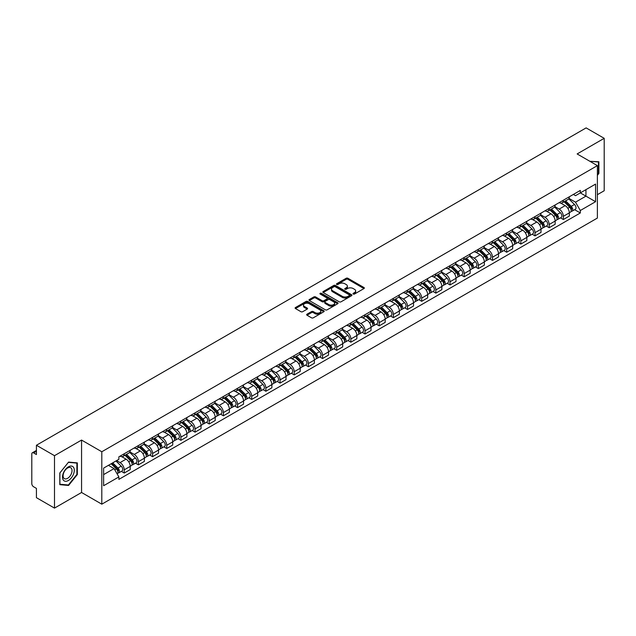 <?xml version="1.0" encoding="UTF-8"?>
<svg xmlns="http://www.w3.org/2000/svg" width="636" height="636" viewBox="0 0 636 636"><rect width="100%" height="100%" fill="white"/><g stroke="black" fill="none" stroke-linecap="round" stroke-linejoin="round"><path stroke-width="0.95" d="M353.258 294.031A0.882 0.509 0 0 0 354.506 294.031L363.975 288.561A1.264 0.731 0 0 0 364.341 288.052A1.264 0.731 0 0 0 363.975 287.536L347.932 278.274A1.264 0.731 0 0 0 346.151 278.274L336.675 283.743A0.882 0.509 0 0 0 337.923 284.459L339.155 283.751A4.031 2.329 0 0 1 344.855 283.751L346.191 284.523A4.031 2.329 0 0 1 347.375 286.168A4.031 2.329 0 0 1 346.191 287.822L344.966 288.529A0.882 0.509 0 0 0 346.215 289.245L347.439 288.537A4.031 2.329 0 0 1 353.147 288.537L354.483 289.308A4.031 2.329 0 0 1 355.659 290.954A4.031 2.329 0 0 1 354.483 292.6L353.258 293.307A0.882 0.509 0 0 0 353.258 294.031L353.258 293.307M307.021 314.192A1.264 0.731 0 0 0 306.655 314.701A1.264 0.731 0 0 0 307.021 315.218L311.521 317.817A1.264 0.731 0 0 0 313.302 317.817L323.819 311.743A1.264 0.731 0 0 0 324.193 311.235A1.264 0.731 0 0 0 323.819 310.718L307.776 301.456A1.264 0.731 0 0 0 305.995 301.456L295.478 307.53A1.264 0.731 0 0 0 295.112 308.039A1.264 0.731 0 0 0 295.478 308.555L300.915 311.696A1.264 0.731 0 0 0 302.696 311.696L307.204 309.096A1.264 0.731 0 0 0 307.57 308.579A1.264 0.731 0 0 0 307.204 308.062L304.501 306.512A3.371 1.948 0 0 1 303.515 305.137A3.371 1.948 0 0 1 305.598 303.332A3.371 1.948 0 0 1 309.271 303.754L319.836 309.851A3.371 1.948 0 0 1 320.822 311.235A3.371 1.948 0 0 1 318.739 313.031A3.371 1.948 0 0 1 315.066 312.61L313.302 311.592A1.264 0.731 0 0 0 311.521 311.592L307.021 314.192L307.021 315.218L311.521 312.642L311.521 311.592M101.808 451.759L81.559 440.064L54.497 455.686L36.427 445.256L586.13 127.892L604.2 138.322L577.138 153.944L597.387 165.63L101.808 451.759L101.808 504.181L597.387 218.061L597.387 165.63M339.242 301.814A1.264 0.731 0 0 0 341.023 301.814L351.541 295.74A1.264 0.731 0 0 0 351.907 295.231A1.264 0.731 0 0 0 351.541 294.714L335.498 285.453A1.264 0.731 0 0 0 333.717 285.453L323.199 291.526A1.264 0.731 0 0 0 322.826 292.035A1.264 0.731 0 0 0 323.199 292.552L339.242 301.814M320.472 294.222A0.882 0.509 0 0 1 321.371 294.349L321.371 293.299L337.684 302.712A1.264 0.731 0 0 1 338.05 303.229A1.264 0.731 0 0 1 337.684 303.746L327.166 309.819A1.264 0.731 0 0 1 325.386 309.819L309.342 300.55L309.342 299.524A1.264 0.731 0 0 0 308.969 300.041A1.264 0.731 0 0 0 309.342 300.55M309.342 299.524L313.842 296.925A1.264 0.731 0 0 1 315.623 296.925L322.126 300.685A1.264 0.731 0 0 0 323.915 300.685L326.896 298.96A1.264 0.731 0 0 0 327.27 298.443A1.264 0.731 0 0 0 326.896 297.926L320.123 294.015A0.882 0.509 0 0 1 321.371 293.299M54.497 455.686L54.497 508.108L36.427 497.678L36.427 488.4L33.613 486.779A2.568 1.487 -120 0 1 31.8 483.63L31.8 453.961A2.568 1.487 -120 0 1 32.333 452.784L36.427 450.415M597.387 194.68L604.2 190.744L604.2 138.322M54.497 508.108L81.559 492.487L101.808 504.181M36.427 445.256L36.427 454.533L33.613 452.912A2.568 1.487 -120 0 0 32.333 452.784M563.337 200.229A5.907 3.411 60 0 1 562.121 202.884L568.107 199.426A5.907 3.411 -120 0 0 569.331 196.77M554.838 206.597L559.163 209.093A5.907 3.411 60 0 1 563.337 216.327L569.331 212.869A5.907 3.411 -120 0 0 565.158 205.635L560.865 203.154M569.331 212.869L569.331 216.065L563.337 219.523L560.467 217.862M562.121 202.884A5.907 3.411 60 0 1 559.211 202.614M563.337 216.327L563.337 219.523M549.178 208.409A5.907 3.411 60 0 1 547.954 211.065L553.948 207.598A5.907 3.411 -120 0 0 555.164 204.951M546.3 226.042L549.178 227.704L555.164 224.246L555.164 221.042A5.907 3.411 -120 0 0 550.991 213.807L546.706 211.335M547.954 211.065A5.907 3.411 60 0 1 545.044 210.794M540.672 214.769L544.996 217.274A5.907 3.411 60 0 1 549.178 224.508L549.178 227.704M535.011 216.59A5.907 3.411 60 0 1 533.787 219.237L539.781 215.779A5.907 3.411 -120 0 0 541.005 213.132M532.141 234.223L535.011 235.876L541.005 232.418L541.005 229.222A5.907 3.411 -120 0 0 536.824 221.988L532.539 219.515M533.787 219.237A5.907 3.411 60 0 1 530.877 218.975M526.505 222.95L530.837 225.446A5.907 3.411 60 0 1 535.011 232.681L535.011 235.876M520.844 224.762A5.907 3.411 60 0 1 519.62 227.418L525.614 223.959A5.907 3.411 -120 0 0 526.839 221.304M517.974 242.395L520.844 244.057L526.839 240.599L526.839 237.403A5.907 3.411 -120 0 0 522.665 230.168L518.372 227.688M519.62 227.418A5.907 3.411 60 0 1 516.718 227.147M512.338 231.13L516.671 233.627A5.907 3.411 60 0 1 520.844 240.861L520.844 244.057M506.677 232.943A5.907 3.411 60 0 1 505.461 235.598L511.447 232.132A5.907 3.411 -120 0 0 512.672 229.485M503.807 250.576L506.685 252.238L512.672 248.779L512.672 245.576A5.907 3.411 -120 0 0 508.498 238.341L504.205 235.869M505.461 235.598A5.907 3.411 60 0 1 502.551 235.328M498.179 239.303L502.504 241.807A5.907 3.411 60 0 1 506.685 249.042L506.685 252.238M492.518 241.124A5.907 3.411 60 0 1 491.294 243.771L497.288 240.313A5.907 3.411 -120 0 0 498.513 237.665M489.641 258.757L492.518 260.41L498.513 256.952L498.513 253.756A5.907 3.411 -120 0 0 494.331 246.522L490.046 244.049M491.294 243.771A5.907 3.411 60 0 1 488.384 243.509M484.012 247.484L488.337 249.98A5.907 3.411 60 0 1 492.518 257.214L492.518 260.41M478.352 249.304A5.907 3.411 60 0 1 477.127 251.951L483.122 248.493A5.907 3.411 -120 0 0 484.346 245.838M475.482 266.929L478.352 268.591L484.346 265.132L484.346 261.937A5.907 3.411 -120 0 0 480.164 254.702L475.879 252.222M477.127 251.951A5.907 3.411 60 0 1 474.218 251.689M469.845 255.664L474.178 258.16A5.907 3.411 60 0 1 478.352 265.395L478.352 268.591M464.185 257.477A5.907 3.411 60 0 1 462.96 260.132L468.955 256.674A5.907 3.411 -120 0 0 470.179 254.018M461.315 275.11L464.185 276.771L470.179 273.313L470.179 270.109A5.907 3.411 -120 0 0 466.005 262.875L461.712 260.402M462.96 260.132A5.907 3.411 60 0 1 460.059 259.862M455.686 263.837L460.011 266.341A5.907 3.411 60 0 1 464.185 273.575L464.185 276.771M450.026 265.657A5.907 3.411 60 0 1 448.801 268.305L454.796 264.846A5.907 3.411 -120 0 0 456.012 262.199M447.148 283.29L450.026 284.944L456.012 281.486L456.012 278.29A5.907 3.411 -120 0 0 451.838 271.055L447.545 268.583M448.801 268.305A5.907 3.411 60 0 1 445.892 268.042M441.519 272.017L445.844 274.514A5.907 3.411 60 0 1 450.026 281.748L450.026 284.944M435.859 273.838A5.907 3.411 60 0 1 434.634 276.485L440.629 273.027A5.907 3.411 -120 0 0 441.853 270.372M432.981 291.463L435.859 293.124L441.853 289.666L441.853 286.47A5.907 3.411 -120 0 0 437.671 279.236L433.386 276.755M434.634 276.485A5.907 3.411 60 0 1 431.725 276.223M427.352 280.198L431.677 282.694A5.907 3.411 60 0 1 435.859 289.929L435.859 293.124M421.692 282.01A5.907 3.411 60 0 1 420.468 284.666L426.462 281.207A5.907 3.411 -120 0 0 427.686 278.552M418.822 299.643L421.692 301.305L427.686 297.847L427.686 294.643A5.907 3.411 -120 0 0 423.512 287.408L419.219 284.936M420.468 284.666A5.907 3.411 60 0 1 417.558 284.395M413.185 288.37L417.518 290.875A5.907 3.411 60 0 1 421.692 298.109L421.692 301.305M407.525 290.191A5.907 3.411 60 0 1 406.309 292.838L412.295 289.38A5.907 3.411 -120 0 0 413.519 286.733M404.655 307.824L407.525 309.478L413.519 306.019L413.519 302.823A5.907 3.411 -120 0 0 409.346 295.589L405.053 293.117M406.309 292.838A5.907 3.411 60 0 1 403.399 292.576M399.026 296.551L403.351 299.047A5.907 3.411 60 0 1 407.525 306.282L407.525 309.478M393.366 298.371A5.907 3.411 60 0 1 392.142 301.019L398.136 297.561A5.907 3.411 -120 0 0 399.352 294.905M390.488 315.997L393.366 317.658L399.36 314.2L399.36 311.004A5.907 3.411 -120 0 0 395.179 303.77L390.894 301.289M392.142 301.019A5.907 3.411 60 0 1 389.232 300.756M384.86 304.731L389.184 307.228A5.907 3.411 60 0 1 393.366 314.462L393.366 317.658M379.199 306.544A5.907 3.411 60 0 1 377.975 309.199L383.969 305.741A5.907 3.411 -120 0 0 385.193 303.086M376.329 324.177L379.199 325.839L385.193 322.38L385.193 319.177A5.907 3.411 -120 0 0 381.012 311.942L376.727 309.47M377.975 309.199A5.907 3.411 60 0 1 375.065 308.929M370.693 312.904L375.025 315.408A5.907 3.411 60 0 1 379.199 322.643L379.199 325.839M365.032 314.725A5.907 3.411 60 0 1 363.808 317.372L369.802 313.914A5.907 3.411 -120 0 0 371.026 311.266M362.162 332.358L365.032 334.011L371.026 330.553L371.026 327.357A5.907 3.411 -120 0 0 366.853 320.123L362.56 317.65M363.808 317.372A5.907 3.411 60 0 1 360.906 317.11M356.526 321.085L360.858 323.581A5.907 3.411 60 0 1 365.032 330.815L365.032 334.011M350.865 322.905A5.907 3.411 60 0 1 349.649 325.553L355.635 322.094A5.907 3.411 -120 0 0 356.86 319.439M347.995 340.538L350.873 342.192L356.86 338.734L356.86 335.538A5.907 3.411 -120 0 0 352.686 328.303L348.393 325.823M349.649 325.553A5.907 3.411 60 0 1 346.739 325.29M342.367 329.265L346.692 331.761A5.907 3.411 60 0 1 350.873 338.996L350.873 342.192M336.706 331.078A5.907 3.411 60 0 1 335.482 333.733L341.476 330.275A5.907 3.411 -120 0 0 342.701 327.62M333.828 348.711L336.706 350.372L342.701 346.914L342.701 343.71A5.907 3.411 -120 0 0 338.519 336.476L334.234 334.003M335.482 333.733A5.907 3.411 60 0 1 332.572 333.463M328.2 337.438L332.525 339.942A5.907 3.411 60 0 1 336.706 347.177L336.706 350.372M322.539 339.258A5.907 3.411 60 0 1 321.315 341.906L327.309 338.447A5.907 3.411 -120 0 0 328.534 335.8M319.67 356.891L322.539 358.553L328.534 355.087L328.534 351.891A5.907 3.411 -120 0 0 324.352 344.656L320.067 342.184M321.315 341.906A5.907 3.411 60 0 1 318.405 341.643M314.033 345.618L318.366 348.115A5.907 3.411 60 0 1 322.539 355.349L322.539 358.553M308.373 347.439A5.907 3.411 60 0 1 307.148 350.086L313.143 346.628A5.907 3.411 -120 0 0 314.367 343.973M305.503 365.072L308.373 366.726L314.367 363.267L314.367 360.071A5.907 3.411 -120 0 0 310.193 352.837L305.9 350.356M307.148 350.086A5.907 3.411 60 0 1 304.247 349.824M299.874 353.799L304.199 356.295A5.907 3.411 60 0 1 308.373 363.53L308.373 366.726M294.214 355.611A5.907 3.411 60 0 1 292.989 358.267L298.984 354.809A5.907 3.411 -120 0 0 300.2 352.153M291.336 373.245L294.214 374.906L300.2 371.448L300.2 368.244A5.907 3.411 -120 0 0 296.026 361.01L291.733 358.537M292.989 358.267A5.907 3.411 60 0 1 290.08 357.996M285.707 361.971L290.032 364.476A5.907 3.411 60 0 1 294.214 371.71L294.214 374.906M280.047 363.792A5.907 3.411 60 0 1 278.822 366.439L284.817 362.981A5.907 3.411 -120 0 0 286.041 360.334M277.169 381.425L280.047 383.087L286.041 379.62L286.041 376.425A5.907 3.411 -120 0 0 281.859 369.19L277.574 366.718M278.822 366.439A5.907 3.411 60 0 1 275.913 366.177M271.54 370.152L275.873 372.648A5.907 3.411 60 0 1 280.047 379.883L280.047 383.087M265.88 371.973A5.907 3.411 60 0 1 264.656 374.62L270.65 371.162A5.907 3.411 -120 0 0 271.874 368.506M263.01 389.606L265.88 391.259L271.874 387.801L271.874 384.605A5.907 3.411 -120 0 0 267.7 377.371L263.407 374.89M264.656 374.62A5.907 3.411 60 0 1 261.754 374.358M257.373 378.333L261.706 380.829A5.907 3.411 60 0 1 265.88 388.063L265.88 391.259M251.713 380.145A5.907 3.411 60 0 1 250.497 382.8L256.483 379.342A5.907 3.411 -120 0 0 257.707 376.687M248.843 397.778L251.713 399.44L257.707 395.982L257.707 392.778A5.907 3.411 -120 0 0 253.533 385.543L249.24 383.071M250.497 382.8A5.907 3.411 60 0 1 247.587 382.53M243.214 386.505L247.539 389.009A5.907 3.411 60 0 1 251.713 396.244L251.713 399.44M237.554 388.326A5.907 3.411 60 0 1 236.33 390.973L242.324 387.515A5.907 3.411 -120 0 0 243.54 384.867M234.676 405.959L237.554 407.62L243.548 404.154L243.548 400.958A5.907 3.411 -120 0 0 239.367 393.724L235.082 391.251M236.33 390.973A5.907 3.411 60 0 1 233.42 390.711M229.047 394.686L233.372 397.182A5.907 3.411 60 0 1 237.554 404.416L237.554 407.62M223.387 396.506A5.907 3.411 60 0 1 222.163 399.154L228.157 395.695A5.907 3.411 -120 0 0 229.381 393.04M220.517 414.139L223.387 415.793L229.381 412.335L229.381 409.139A5.907 3.411 -120 0 0 225.2 401.904L220.915 399.424M222.163 399.154A5.907 3.411 60 0 1 219.253 398.891M214.881 402.866L219.213 405.363A5.907 3.411 60 0 1 223.387 412.597L223.387 415.793M209.22 404.679A5.907 3.411 60 0 1 207.996 407.334L213.99 403.876A5.907 3.411 -120 0 0 215.214 401.221M206.35 422.312L209.22 423.974L215.214 420.515L215.214 417.311A5.907 3.411 -120 0 0 211.041 410.077L206.748 407.604M207.996 407.334A5.907 3.411 60 0 1 205.094 407.064M200.714 411.039L205.046 413.543A5.907 3.411 60 0 1 209.22 420.778L209.22 423.974M195.061 412.859A5.907 3.411 60 0 1 193.837 415.507L199.823 412.048A5.907 3.411 -120 0 0 201.048 409.401M192.183 430.493L195.061 432.154L201.048 428.688L201.048 425.492A5.907 3.411 -120 0 0 196.874 418.257L192.581 415.785M193.837 415.507A5.907 3.411 60 0 1 190.927 415.244M186.555 419.219L190.88 421.716A5.907 3.411 60 0 1 195.061 428.95L195.061 432.154M180.894 421.04A5.907 3.411 60 0 1 179.67 423.687L185.664 420.229A5.907 3.411 -120 0 0 186.889 417.574M178.016 438.673L180.894 440.327L186.889 436.868L186.889 433.673A5.907 3.411 -120 0 0 182.707 426.438L178.422 423.958M179.67 423.687A5.907 3.411 60 0 1 176.76 423.425M172.388 427.4L176.713 429.896A5.907 3.411 60 0 1 180.894 437.131L180.894 440.327M166.727 429.213A5.907 3.411 60 0 1 165.503 431.868L171.497 428.41A5.907 3.411 -120 0 0 172.722 425.754M163.857 446.846L166.727 448.507L172.722 445.049L172.722 441.845A5.907 3.411 -120 0 0 168.548 434.611L164.255 432.138M165.503 431.868A5.907 3.411 60 0 1 162.593 431.598M158.221 435.573L162.554 438.077A5.907 3.411 60 0 1 166.727 445.311L166.727 448.507M152.561 437.393A5.907 3.411 60 0 1 151.336 440.04L157.331 436.582A5.907 3.411 -120 0 0 158.555 433.935M149.691 455.026L152.561 456.688L158.555 453.222L158.555 450.026A5.907 3.411 -120 0 0 154.381 442.791L150.088 440.319M151.336 440.04A5.907 3.411 60 0 1 148.434 439.778M144.062 443.753L148.387 446.249A5.907 3.411 60 0 1 152.561 453.484L152.561 456.688M138.402 445.574A5.907 3.411 60 0 1 137.177 448.221L143.172 444.763A5.907 3.411 -120 0 0 144.388 442.107M135.524 463.207L138.402 464.86L144.388 461.402L144.388 458.206A5.907 3.411 -120 0 0 140.214 450.972L135.929 448.491M137.177 448.221A5.907 3.411 60 0 1 134.268 447.959M129.895 451.934L134.22 454.43A5.907 3.411 60 0 1 138.402 461.664L138.402 464.86M124.235 453.746A5.907 3.411 60 0 1 123.01 456.402L129.005 452.943A5.907 3.411 -120 0 0 130.229 450.288M121.357 471.379L124.235 473.041L130.229 469.583L130.229 466.379A5.907 3.411 -120 0 0 126.047 459.144L121.762 456.672M123.01 456.402A5.907 3.411 60 0 1 120.101 456.131M116.603 460.615L120.061 462.611A5.907 3.411 60 0 1 124.235 469.845L124.235 473.041M573.37 194.441L575.508 195.673L595.574 184.09L585.947 189.639L585.947 196.142L575.508 202.169L568.997 198.416M103.62 474.615L114.067 468.581L118.876 476.921L103.62 485.729L103.62 468.112L118.876 459.303L118.876 456.839L580.318 190.426L580.318 192.891L595.574 201.699L580.318 210.508L575.508 202.169M595.574 184.09L595.574 201.699M118.876 476.921L118.876 479.385L580.318 212.973L580.318 210.508M597.387 175.305L598.889 173.437L598.889 161.759L589.874 161.29L598.436 161.989L598.436 173.31L597.387 174.614M81.559 440.064L81.559 492.487M59.808 484.672L68.577 485.459L77.338 474.559L77.338 462.873L68.577 462.094L59.808 472.993L59.808 484.672M114.067 468.581L108.438 465.337M574.634 209.689L580.318 212.973M598.436 173.183L598.889 173.437M67.647 484.926L68.577 485.459M76.884 474.297L77.338 474.559M353.608 294.158L354.483 293.649A4.031 2.329 0 0 0 355.659 292.004L355.659 290.954M347.375 286.168L347.375 287.218A4.031 2.329 0 0 1 346.191 288.863L345.316 289.372M363.959 288.577L347.932 279.323A1.264 0.731 0 0 0 346.151 279.323L337.032 284.586M351.525 295.756L335.498 286.502A1.264 0.731 0 0 0 333.717 286.502L323.215 292.56L323.199 291.526M349.315 295.589A0.882 0.509 0 0 0 349.315 294.865L335.228 286.741A0.882 0.509 0 0 0 333.98 286.741L332.692 287.48A4.031 2.329 0 0 0 331.507 289.134A4.031 2.329 0 0 0 332.692 290.779L342.319 296.336A4.031 2.329 0 0 0 348.019 296.336L349.315 295.589L349.315 296.638A0.882 0.509 0 0 0 349.569 296.273L349.569 295.231M331.507 289.134L331.507 290.175A4.031 2.329 0 0 0 332.692 291.829L332.692 290.779M349.315 296.638L348.019 297.386A4.031 2.329 0 0 1 342.319 297.386L332.692 291.829M309.358 300.566L313.842 297.974L313.842 296.925M327.27 298.443L327.27 299.492A1.264 0.731 0 0 1 326.896 300.009L323.915 301.734A1.264 0.731 0 0 1 322.126 301.734L315.623 297.974A1.264 0.731 0 0 0 313.842 297.974M321.371 294.349L337.66 303.754M328.884 304.58A3.371 1.948 0 0 0 332.556 305.002A3.371 1.948 0 0 0 334.639 303.205A3.371 1.948 0 0 0 333.646 301.83L329.925 299.675A1.264 0.731 0 0 0 328.144 299.675L325.155 301.4A1.264 0.731 0 0 0 324.789 301.917A1.264 0.731 0 0 0 325.155 302.434L328.884 304.58L328.884 305.63A3.371 1.948 0 0 0 332.556 306.051A3.371 1.948 0 0 0 334.639 304.254L334.639 303.205M324.789 301.917L324.789 302.967A1.264 0.731 0 0 0 325.155 303.483L325.155 302.434M328.884 305.63L325.155 303.483M320.822 311.235L320.822 312.276A3.371 1.948 0 0 1 318.739 314.081A3.371 1.948 0 0 1 315.066 313.659L313.302 312.642A1.264 0.731 0 0 0 311.521 312.642M303.515 305.137L303.515 306.178A3.371 1.948 0 0 0 304.501 307.562L304.501 306.512M307.204 308.062L307.204 309.096L304.501 307.562M323.819 310.718L323.819 311.743L307.776 302.505A1.264 0.731 0 0 0 305.995 302.505L295.494 308.563M564.1 201.739L569.681 207.241A3.212 1.852 60 0 1 570.532 212.058L569.331 212.75M565.213 202.836L567.582 204.204M564.72 201.381L570.834 207.408A1.542 0.89 60 0 1 571.239 209.721A1.542 0.89 60 0 1 571.096 209.777M565.643 200.849L571.223 206.35A3.212 1.852 60 0 1 572.074 211.168A3.212 1.852 60 0 1 571.104 211.271M568.767 198.814L574.499 204.466A3.212 1.852 60 0 1 575.342 209.276L572.074 211.168M549.941 209.912L555.514 215.421A3.212 1.852 60 0 1 556.365 220.231L555.164 220.923M551.054 211.017L553.415 212.376M550.553 209.562L556.667 215.588A1.542 0.89 60 0 1 557.072 217.894A1.542 0.89 60 0 1 556.929 217.949M551.484 209.021L557.064 214.531A3.212 1.852 60 0 1 557.907 219.34A3.212 1.852 60 0 1 556.937 219.444M554.608 206.994L560.332 212.639A3.212 1.852 60 0 1 561.175 217.456L557.907 219.34M535.774 218.092L541.355 223.602A3.212 1.852 60 0 1 542.198 228.411L541.005 229.103M536.887 219.189L539.249 220.557M536.394 217.735L542.5 223.761A1.542 0.89 60 0 1 542.905 226.074A1.542 0.89 60 0 1 542.77 226.13M537.317 217.202L542.898 222.711A3.212 1.852 60 0 1 543.74 227.521A3.212 1.852 60 0 1 542.77 227.624M540.441 215.175L546.165 220.819A3.212 1.852 60 0 1 547.016 225.637L543.74 227.521M597.872 161.671L598.436 161.989M73.506 467.309A8.348 4.818 120 0 0 65.444 469.471A8.348 4.818 120 0 0 63.282 480.029A8.348 4.818 120 0 0 71.343 477.867A8.348 4.818 120 0 0 73.506 467.309M71.431 468.374A6.32 3.649 120 0 0 70.723 467.714A6.32 3.649 120 0 0 64.848 470.672A6.32 3.649 120 0 0 63.695 478.002A6.32 3.649 120 0 0 64.403 478.662A6.32 3.649 120 0 0 70.286 475.712A6.32 3.649 120 0 0 71.431 468.374M68.394 484.99L59.903 484.227L59.903 472.914L68.394 462.348L76.884 463.111L76.884 474.424L68.394 484.99M76.32 462.785L76.884 463.111M521.607 226.273L527.188 231.774A3.212 1.852 60 0 1 528.039 236.592L526.839 237.284M522.72 227.37L525.09 228.737M522.228 225.915L528.341 231.941A1.542 0.89 60 0 1 528.747 234.255A1.542 0.89 60 0 1 528.603 234.31M523.15 225.383L528.731 230.884A3.212 1.852 60 0 1 529.581 235.702A3.212 1.852 60 0 1 528.611 235.805M526.274 223.347L531.998 229A3.212 1.852 60 0 1 532.849 233.81L529.581 235.702M507.441 234.445L513.021 239.955A3.212 1.852 60 0 1 513.872 244.765L512.672 245.456M508.554 235.551L510.923 236.91M508.061 234.096L514.174 240.122A1.542 0.89 60 0 1 514.58 242.427A1.542 0.89 60 0 1 514.437 242.483M508.991 233.555L514.564 239.064A3.212 1.852 60 0 1 515.414 243.874A3.212 1.852 60 0 1 514.445 243.978M512.107 231.528L517.839 237.172A3.212 1.852 60 0 1 518.682 241.99L515.414 243.874M493.282 242.626L498.863 248.135A3.212 1.852 60 0 1 499.705 252.945L498.505 253.637M494.395 243.723L496.756 245.091M493.902 242.268L500.007 248.294A1.542 0.89 60 0 1 500.413 250.608A1.542 0.89 60 0 1 500.278 250.664M494.824 241.736L500.405 247.245A3.212 1.852 60 0 1 501.248 252.055A3.212 1.852 60 0 1 500.278 252.158M497.948 239.708L503.672 245.353A3.212 1.852 60 0 1 504.515 250.171L501.248 252.055M479.115 250.807L484.696 256.308A3.212 1.852 60 0 1 485.538 261.126L484.346 261.817M480.228 251.904L482.589 253.271M479.735 250.449L485.84 256.475A1.542 0.89 60 0 1 486.254 258.788A1.542 0.89 60 0 1 486.111 258.844M480.657 249.916L486.238 255.418A3.212 1.852 60 0 1 487.089 260.235A3.212 1.852 60 0 1 486.119 260.339M483.781 247.881L489.505 253.533A3.212 1.852 60 0 1 490.356 258.343L487.089 260.235M464.948 258.987L470.529 264.489A3.212 1.852 60 0 1 471.379 269.298L470.179 269.99M466.061 260.084L468.43 261.444M465.568 258.629L471.681 264.656A1.542 0.89 60 0 1 472.087 266.961A1.542 0.89 60 0 1 471.944 267.017M466.49 258.089L472.071 263.598A3.212 1.852 60 0 1 472.922 268.408A3.212 1.852 60 0 1 471.952 268.511M469.614 256.062L475.338 261.706A3.212 1.852 60 0 1 476.189 266.524L472.922 268.408M450.781 267.16L456.362 272.669A3.212 1.852 60 0 1 457.212 277.479L456.012 278.171M451.894 268.257L454.263 269.624M451.401 266.802L457.515 272.836A1.542 0.89 60 0 1 457.92 275.142A1.542 0.89 60 0 1 457.777 275.197M452.331 266.269L457.912 271.779A3.212 1.852 60 0 1 458.755 276.588A3.212 1.852 60 0 1 457.785 276.692M455.448 264.242L461.18 269.887A3.212 1.852 60 0 1 462.022 274.704L458.755 276.588M436.622 275.34L442.203 280.842A3.212 1.852 60 0 1 443.046 285.659L441.853 286.351M437.735 276.437L440.096 277.805M437.242 274.983L443.348 281.009A1.542 0.89 60 0 1 443.753 283.322A1.542 0.89 60 0 1 443.618 283.378M438.164 274.45L443.745 279.951A3.212 1.852 60 0 1 444.588 284.769A3.212 1.852 60 0 1 443.618 284.872M441.289 272.415L447.013 278.067A3.212 1.852 60 0 1 447.863 282.877L444.588 284.769M422.455 283.521L428.036 289.022A3.212 1.852 60 0 1 428.879 293.832L427.686 294.524M423.568 284.618L425.937 285.977M423.075 283.163L429.189 289.189A1.542 0.89 60 0 1 429.594 291.495A1.542 0.89 60 0 1 429.451 291.55M423.997 282.623L429.578 288.132A3.212 1.852 60 0 1 430.429 292.942A3.212 1.852 60 0 1 429.459 293.045M427.122 280.595L432.846 286.24A3.212 1.852 60 0 1 433.696 291.057L430.429 292.942M408.288 291.693L413.869 297.203A3.212 1.852 60 0 1 414.72 302.013L413.519 302.704M409.401 292.791L411.77 294.158M408.908 291.336L415.022 297.37A1.542 0.89 60 0 1 415.427 299.675A1.542 0.89 60 0 1 415.284 299.731M409.83 290.803L415.411 296.312A3.212 1.852 60 0 1 416.262 301.122A3.212 1.852 60 0 1 415.292 301.226M412.955 288.776L418.687 294.42A3.212 1.852 60 0 1 419.529 299.238L416.262 301.122M394.129 299.874L399.702 305.375A3.212 1.852 60 0 1 400.553 310.193L399.352 310.885M395.242 300.971L397.603 302.339M394.741 299.516L400.855 305.542A1.542 0.89 60 0 1 401.26 307.856A1.542 0.89 60 0 1 401.125 307.911M395.672 298.984L401.252 304.485A3.212 1.852 60 0 1 402.095 309.303A3.212 1.852 60 0 1 401.125 309.406M398.796 296.948L404.52 302.601A3.212 1.852 60 0 1 405.363 307.411L402.095 309.303M379.962 308.055L385.543 313.556A3.212 1.852 60 0 1 386.386 318.366L385.193 319.057M381.075 309.152L383.436 310.511M380.582 307.697L386.688 313.723A1.542 0.89 60 0 1 387.093 316.028A1.542 0.89 60 0 1 386.958 316.084M381.505 307.156L387.086 312.666A3.212 1.852 60 0 1 387.928 317.475A3.212 1.852 60 0 1 386.958 317.579M384.629 305.129L390.353 310.781A3.212 1.852 60 0 1 391.204 315.591L387.928 317.475M365.795 316.227L371.376 321.737A3.212 1.852 60 0 1 372.227 326.546L371.026 327.238M366.908 317.324L369.278 318.692M366.416 315.869L372.529 321.903A1.542 0.89 60 0 1 372.935 324.209A1.542 0.89 60 0 1 372.791 324.265M367.338 315.337L372.919 320.846A3.212 1.852 60 0 1 373.769 325.656A3.212 1.852 60 0 1 372.799 325.759M370.462 313.31L376.186 318.954A3.212 1.852 60 0 1 377.037 323.772L373.769 325.656M351.629 324.408L357.209 329.909A3.212 1.852 60 0 1 358.06 334.727L356.86 335.418M352.742 325.505L355.111 326.872M352.249 324.05L358.362 330.076A1.542 0.89 60 0 1 358.768 332.39A1.542 0.89 60 0 1 358.625 332.445M353.179 323.517L358.752 329.019A3.212 1.852 60 0 1 359.602 333.836A3.212 1.852 60 0 1 358.632 333.94M356.295 321.482L362.027 327.135A3.212 1.852 60 0 1 362.87 331.944L359.602 333.836M337.47 332.588L343.05 338.09A3.212 1.852 60 0 1 343.893 342.899L342.693 343.591M338.583 333.685L340.944 335.045M338.09 332.231L344.195 338.257A1.542 0.89 60 0 1 344.601 340.562A1.542 0.89 60 0 1 344.466 340.618M339.012 331.69L344.593 337.199A3.212 1.852 60 0 1 345.435 342.009A3.212 1.852 60 0 1 344.466 342.112M342.136 329.663L347.86 335.315A3.212 1.852 60 0 1 348.703 340.125L345.435 342.009M323.303 340.761L328.884 346.27A3.212 1.852 60 0 1 329.726 351.08L328.534 351.772M324.416 341.858L326.777 343.225M323.923 340.403L330.028 346.437A1.542 0.89 60 0 1 330.442 348.743A1.542 0.89 60 0 1 330.299 348.798M324.845 339.87L330.426 345.38A3.212 1.852 60 0 1 331.276 350.19A3.212 1.852 60 0 1 330.307 350.293M327.969 337.843L333.693 343.488A3.212 1.852 60 0 1 334.544 348.305L331.276 350.19M309.136 348.941L314.717 354.443A3.212 1.852 60 0 1 315.567 359.26L314.367 359.952M310.249 350.038L312.618 351.406M309.756 348.584L315.869 354.61A1.542 0.89 60 0 1 316.275 356.923A1.542 0.89 60 0 1 316.132 356.979M310.678 348.051L316.259 353.552A3.212 1.852 60 0 1 317.11 358.37A3.212 1.852 60 0 1 316.14 358.473M313.802 346.016L319.526 351.668A3.212 1.852 60 0 1 320.377 356.478L317.11 358.37M294.977 357.122L300.55 362.623A3.212 1.852 60 0 1 301.4 367.433L300.2 368.125M296.082 358.219L298.451 359.579M295.589 356.764L301.703 362.79A1.542 0.89 60 0 1 302.108 365.096A1.542 0.89 60 0 1 301.965 365.151M296.519 356.224L302.1 361.733A3.212 1.852 60 0 1 302.943 366.543A3.212 1.852 60 0 1 301.973 366.646M299.635 354.196L305.367 359.849A3.212 1.852 60 0 1 306.21 364.659L302.943 366.543M280.81 365.295L286.391 370.804A3.212 1.852 60 0 1 287.234 375.614L286.041 376.305M281.923 366.392L284.284 367.759M281.43 364.937L287.536 370.971A1.542 0.89 60 0 1 287.941 373.276A1.542 0.89 60 0 1 287.806 373.332M282.352 364.404L287.933 369.914A3.212 1.852 60 0 1 288.776 374.723A3.212 1.852 60 0 1 287.806 374.827M285.477 362.377L291.201 368.021A3.212 1.852 60 0 1 292.051 372.839L288.776 374.723M266.643 373.475L272.224 378.976A3.212 1.852 60 0 1 273.067 383.794L271.874 384.486M267.756 374.572L270.125 375.94M267.263 373.117L273.377 379.143A1.542 0.89 60 0 1 273.782 381.457A1.542 0.89 60 0 1 273.639 381.513M268.185 372.585L273.766 378.086A3.212 1.852 60 0 1 274.617 382.904A3.212 1.852 60 0 1 273.647 383.007M271.31 370.55L277.034 376.202A3.212 1.852 60 0 1 277.884 381.012L274.617 382.904M252.476 381.656L258.057 387.157A3.212 1.852 60 0 1 258.908 391.967L257.707 392.658M253.589 382.753L255.958 384.112M253.096 381.298L259.21 387.324A1.542 0.89 60 0 1 259.615 389.63A1.542 0.89 60 0 1 259.472 389.685M254.018 380.757L259.599 386.267A3.212 1.852 60 0 1 260.45 391.076A3.212 1.852 60 0 1 259.48 391.18M257.143 378.73L262.875 384.382A3.212 1.852 60 0 1 263.717 389.192L260.45 391.076M238.317 389.828L243.89 395.338A3.212 1.852 60 0 1 244.741 400.147L243.54 400.839M239.43 390.925L241.791 392.293M238.929 389.471L245.043 395.505A1.542 0.89 60 0 1 245.448 397.81A1.542 0.89 60 0 1 245.313 397.866M239.859 388.938L245.44 394.447A3.212 1.852 60 0 1 246.283 399.257A3.212 1.852 60 0 1 245.313 399.36M242.984 386.911L248.708 392.555A3.212 1.852 60 0 1 249.55 397.373L246.283 399.257M224.15 398.009L229.731 403.51A3.212 1.852 60 0 1 230.574 408.328L229.381 409.02M225.263 399.106L227.624 400.473M224.77 397.651L230.876 403.677A1.542 0.89 60 0 1 231.281 405.991A1.542 0.89 60 0 1 231.146 406.046M225.693 397.118L231.273 402.62A3.212 1.852 60 0 1 232.116 407.438A3.212 1.852 60 0 1 231.154 407.541M228.817 395.083L234.541 400.736A3.212 1.852 60 0 1 235.392 405.545L232.116 407.438M209.983 406.189L215.564 411.691A3.212 1.852 60 0 1 216.415 416.5L215.214 417.192M211.096 407.286L213.465 408.646M210.603 405.832L216.717 411.858A1.542 0.89 60 0 1 217.122 414.163A1.542 0.89 60 0 1 216.979 414.227M211.526 405.291L217.107 410.8A3.212 1.852 60 0 1 217.957 415.61A3.212 1.852 60 0 1 216.987 415.713M214.65 403.264L220.374 408.916A3.212 1.852 60 0 1 221.225 413.726L217.957 415.61M195.816 414.362L201.397 419.871A3.212 1.852 60 0 1 202.248 424.681L201.048 425.373M196.929 415.459L199.299 416.826M196.437 414.004L202.55 420.038A1.542 0.89 60 0 1 202.956 422.344A1.542 0.89 60 0 1 202.812 422.399M197.367 413.472L202.94 418.981A3.212 1.852 60 0 1 203.79 423.791A3.212 1.852 60 0 1 202.82 423.894M200.483 411.444L206.215 417.089A3.212 1.852 60 0 1 207.058 421.907L203.79 423.791M181.657 422.543L187.238 428.044A3.212 1.852 60 0 1 188.081 432.862L186.881 433.553M182.771 423.64L185.132 425.007M182.278 422.185L188.383 428.211A1.542 0.89 60 0 1 188.789 430.524A1.542 0.89 60 0 1 188.654 430.58M183.2 421.652L188.781 427.154A3.212 1.852 60 0 1 189.623 431.971A3.212 1.852 60 0 1 188.654 432.075M186.324 419.617L192.048 425.269A3.212 1.852 60 0 1 192.891 430.079L189.623 431.971M167.491 430.723L173.071 436.224A3.212 1.852 60 0 1 173.914 441.034L172.722 441.726M168.604 431.82L170.965 433.18M168.111 430.365L174.216 436.391A1.542 0.89 60 0 1 174.63 438.705A1.542 0.89 60 0 1 174.487 438.76M169.033 429.825L174.614 435.334A3.212 1.852 60 0 1 175.464 440.144A3.212 1.852 60 0 1 174.495 440.247M172.157 427.797L177.881 433.45A3.212 1.852 60 0 1 178.732 438.26L175.464 440.144M153.324 438.896L158.905 444.405A3.212 1.852 60 0 1 159.755 449.215L158.555 449.906M154.437 439.993L156.806 441.36M153.944 438.538L160.057 444.572A1.542 0.89 60 0 1 160.463 446.877A1.542 0.89 60 0 1 160.32 446.933M154.866 438.005L160.447 443.515A3.212 1.852 60 0 1 161.298 448.324A3.212 1.852 60 0 1 160.328 448.428M157.99 435.978L163.714 441.623A3.212 1.852 60 0 1 164.565 446.44L161.298 448.324M139.165 447.076L144.738 452.578A3.212 1.852 60 0 1 145.588 457.395L144.388 458.087M140.278 448.173L142.639 449.541M139.777 446.718L145.89 452.745A1.542 0.89 60 0 1 146.296 455.058A1.542 0.89 60 0 1 146.153 455.114M140.707 446.186L146.288 451.687A3.212 1.852 60 0 1 147.131 456.505A3.212 1.852 60 0 1 146.161 456.608M143.823 444.151L149.555 449.803A3.212 1.852 60 0 1 150.398 454.613L147.131 456.505M124.998 455.257L130.579 460.758A3.212 1.852 60 0 1 131.421 465.568L130.229 466.26M126.111 456.354L128.472 457.713M125.618 454.899L131.724 460.925A1.542 0.89 60 0 1 132.129 463.239A1.542 0.89 60 0 1 131.994 463.294M126.54 454.358L132.121 459.868A3.212 1.852 60 0 1 132.964 464.678A3.212 1.852 60 0 1 131.994 464.781M129.665 452.331L135.389 457.984A3.212 1.852 60 0 1 136.239 462.793L132.964 464.678M111.165 463.755L116.412 468.939A3.212 1.852 60 0 1 117.255 473.748L117.104 473.844M111.944 464.526L114.313 465.894M111.785 463.398L117.565 469.106A1.542 0.89 60 0 1 117.97 471.411A1.542 0.89 60 0 1 117.827 471.467M112.707 462.865L117.954 468.048A3.212 1.852 60 0 1 118.805 472.858A3.212 1.852 60 0 1 117.835 472.961M115.975 460.981L121.222 466.156A3.212 1.852 60 0 1 122.072 470.974L118.805 472.858M138.402 461.664L144.388 458.206M152.561 453.484L158.555 450.026M166.727 445.311L172.722 441.845M180.894 437.131L186.889 433.673M195.061 428.95L201.048 425.492M209.22 420.778L215.214 417.311M223.387 412.597L229.381 409.139M237.554 404.416L243.548 400.958M251.713 396.244L257.707 392.778M265.88 388.063L271.874 384.605M280.047 379.883L286.041 376.425M294.214 371.71L300.2 368.244M308.373 363.53L314.367 360.071M322.539 355.349L328.534 351.891M336.706 347.177L342.701 343.71M350.873 338.996L356.86 335.538M365.032 330.815L371.026 327.357M379.199 322.643L385.193 319.177M393.366 314.462L399.36 311.004M407.525 306.282L413.519 302.823M421.692 298.109L427.686 294.643M435.859 289.929L441.853 286.47M450.026 281.748L456.012 278.29M464.185 273.575L470.179 270.109M478.352 265.395L484.346 261.937M492.518 257.214L498.513 253.756M506.685 249.042L512.672 245.576M520.844 240.861L526.839 237.403M535.011 232.681L541.005 229.222M549.178 224.508L555.164 221.042M124.235 469.845L130.229 466.379M120.061 462.611L126.047 459.144M134.22 454.43L140.214 450.972M148.387 446.249L154.381 442.791M162.554 438.077L168.548 434.611M176.713 429.896L182.707 426.438M190.88 421.716L196.874 418.257M205.046 413.543L211.041 410.077M219.213 405.363L225.2 401.904M233.372 397.182L239.367 393.724M247.539 389.009L253.533 385.543M261.706 380.829L267.7 377.371M275.873 372.648L281.859 369.19M290.032 364.476L296.026 361.01M304.199 356.295L310.193 352.837M318.366 348.115L324.352 344.656M332.525 339.942L338.519 336.476M346.692 331.761L352.686 328.303M360.858 323.581L366.853 320.123M375.025 315.408L381.012 311.942M389.184 307.228L395.179 303.77M403.351 299.047L409.346 295.589M417.518 290.875L423.512 287.408M431.677 282.694L437.671 279.236M445.844 274.514L451.838 271.055M460.011 266.341L466.005 262.875M474.178 258.16L480.164 254.702M488.337 249.98L494.331 246.522M502.504 241.807L508.498 238.341M516.671 233.627L522.665 230.168M530.837 225.446L536.824 221.988M544.996 217.274L550.991 213.807M559.163 209.093L565.158 205.635M36.427 451.282L33.613 452.912M354.483 293.649L354.483 292.6M344.966 289.245L344.966 288.529M346.191 288.863L346.191 287.822M336.675 284.459L336.675 283.743M346.151 279.323L346.151 278.274M347.932 279.323L347.932 278.274M363.975 288.561L363.975 287.536M333.717 286.502L333.717 285.453M335.498 286.502L335.498 285.453M351.541 295.74L351.541 294.714M342.319 297.386L342.319 296.336M348.019 297.386L348.019 296.336M315.623 297.974L315.623 296.925M322.126 301.734L322.126 300.685M323.915 301.734L323.915 300.685M326.896 300.009L326.896 298.96M337.684 303.746L337.684 302.712M313.302 312.642L313.302 311.592M315.066 313.659L315.066 312.61M295.478 308.555L295.478 307.53M305.995 302.505L305.995 301.456M307.776 302.505L307.776 301.456M569.681 207.241L567.837 208.306M571.557 209.013L570.977 209.347M574.499 204.466L571.223 206.35M555.514 215.421L553.678 216.486M557.39 217.194L556.818 217.528M560.332 212.639L557.064 214.531M541.355 223.602L539.511 224.667M543.231 225.367L542.651 225.701M546.165 220.819L542.898 222.711M527.188 231.774L525.344 232.84M529.065 233.547L528.484 233.881M531.998 229L528.731 230.884M513.021 239.955L511.177 241.02M514.898 241.728L514.317 242.062M517.839 237.172L514.564 239.064M498.863 248.135L497.018 249.201M500.731 249.9L500.158 250.234M503.672 245.353L500.405 247.245M484.696 256.308L482.851 257.373M486.572 258.081L485.991 258.415M489.505 253.533L486.238 255.418M470.529 264.489L468.684 265.554M472.405 266.261L471.825 266.595M475.338 261.706L472.071 263.598M456.362 272.669L454.517 273.734M458.238 274.434L457.658 274.768M461.18 269.887L457.912 271.779M442.203 280.842L440.358 281.907M444.079 282.615L443.499 282.948M447.013 278.067L443.745 279.951M428.036 289.022L426.192 290.088M429.912 290.795L429.332 291.129M432.846 286.24L429.578 288.132M413.869 297.203L412.025 298.268M415.745 298.968L415.165 299.302M418.687 294.42L415.411 296.312M399.702 305.375L397.866 306.441M401.578 307.148L401.006 307.482M404.52 302.601L401.252 304.485M385.543 313.556L383.699 314.621M387.419 315.329L386.839 315.663M390.353 310.781L387.086 312.666M371.376 321.737L369.532 322.802M373.252 323.501L372.672 323.835M376.186 318.954L372.919 320.846M357.209 329.909L355.365 330.974M359.086 331.682L358.505 332.016M362.027 327.135L358.752 329.019M343.05 338.09L341.206 339.155M344.919 339.863L344.346 340.196M347.86 335.315L344.593 337.199M328.884 346.27L327.039 347.336M330.76 348.035L330.179 348.369M333.693 343.488L330.426 345.38M314.717 354.443L312.872 355.508M316.593 356.216L316.012 356.55M319.526 351.668L316.259 353.552M300.55 362.623L298.705 363.689M302.426 364.396L301.846 364.73M305.367 359.849L302.1 361.733M286.391 370.804L284.546 371.869M288.267 372.569L287.687 372.903M291.201 368.021L287.933 369.914M272.224 378.976L270.38 380.042M274.1 380.749L273.52 381.083M277.034 376.202L273.766 378.086M258.057 387.157L256.213 388.222M259.933 388.93L259.353 389.264M262.875 384.382L259.599 386.267M243.89 395.338L242.054 396.403M245.766 397.103L245.194 397.436M248.708 392.555L245.44 394.447M229.731 403.51L227.887 404.575M231.607 405.283L231.027 405.617M234.541 400.736L231.273 402.62M215.564 411.691L213.72 412.756M217.44 413.464L216.86 413.798M220.374 408.916L217.107 410.8M201.397 419.871L199.553 420.937M203.274 421.636L202.693 421.97M206.215 417.089L202.94 418.981M187.238 428.044L185.394 429.109M189.107 429.817L188.534 430.151M192.048 425.269L188.781 427.154M173.071 436.224L171.227 437.29M174.948 437.997L174.367 438.331M177.881 433.45L174.614 435.334M158.905 444.405L157.06 445.47M160.781 446.17L160.2 446.504M163.714 441.623L160.447 443.515M144.738 452.578L142.893 453.643M146.614 454.35L146.034 454.684M149.555 449.803L146.288 451.687M130.579 460.758L128.734 461.823M132.455 462.531L131.875 462.865M135.389 457.984L132.121 459.868M116.412 468.939L114.806 469.861M118.288 470.704L117.708 471.038M121.222 466.156L117.954 468.048"/></g></svg>
